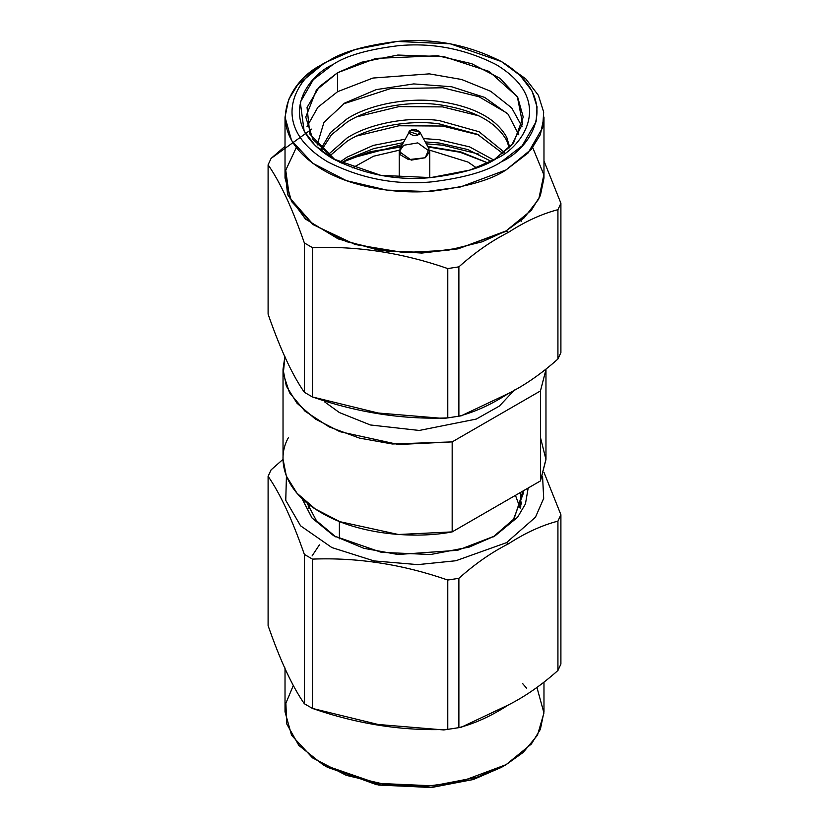 <?xml version="1.0" encoding="UTF-8"?>
<svg xmlns="http://www.w3.org/2000/svg" width="829" height="829" viewBox="0 0 829 829"><rect width="100%" height="100%" fill="white"/><g stroke="black" fill="none" stroke-linecap="round" stroke-linejoin="round"><path stroke-width="1.24" d="M493.659 160.111L513.524 143.002L523.234 117.076L517.742 97.387L500.115 78.382L471.722 63.698L437.753 55.761L375.962 58.382L337.621 72.693L337.621 91.667L372.915 78.05L429.349 73.864L461.639 79.491L490.747 91.304L511.711 107.936L521.98 126.568L511.711 107.936L490.747 91.304L461.639 79.491L429.349 73.864L372.915 78.05L337.621 91.667L337.621 72.693L316.388 90.029L305.766 117.076L312.844 139.345L335.341 160.111L309.839 134.08L307.051 107.459L319.414 86.63L337.621 72.693L361.765 62.185L397.847 55.046L443.981 56.652L489.069 71.398L517.348 96.713L522.622 123.718L511.534 145.396L493.659 160.111M343.341 103.926L390.386 88.662L442.645 87.76L479.058 96.765L507.161 113.221L479.058 96.765L442.645 87.76L390.386 88.662L343.341 103.926M307.02 126.568L317.849 107.304L337.621 91.667L317.849 107.304L307.02 126.568M356.895 116.816L398.967 106.62L442.645 106.9L478.934 115.853L442.645 106.9L398.967 106.62L356.895 116.816M356.895 135.956L398.967 125.759L442.645 126.039L478.934 134.992L442.645 126.039L398.967 125.759L356.895 135.956M347.185 159.365L402.303 144.557L347.185 159.365M426.303 143.852L442.645 145.179L478.934 154.132L442.645 145.179L426.303 143.852M317.134 145.013L323.932 122.412L344.729 103.045L376.273 89.615L413.723 83.916L451.65 86.765L484.623 97.387L508.073 114.195L518.799 134.806L508.073 114.195L484.623 97.387L451.65 86.765L413.723 83.916L376.273 89.615L344.729 103.045L323.932 122.412L317.134 145.013M373.889 148.536L347.009 159.437L373.889 148.536L403.35 142.65L373.889 148.536M488.395 163.126L460.655 151.862L427.702 146.381M401.215 146.526L370.314 151.697L343.03 161.924M342.615 162.142L367.62 152.609L400.977 146.961L367.62 152.609L342.615 162.142M428.023 146.961L460.043 152.246L488.012 162.992L460.043 152.246L428.023 146.961M425.246 141.914L439.204 143.013L467.794 149.541L491.224 161.396L467.794 149.541L439.204 143.013L425.246 141.914M493.783 160.038L469.618 146.888L439.204 139.707L423.391 138.557L439.204 139.707L469.618 146.888L493.783 160.038M405.277 139.158L373.278 145.407L347.009 157.158L339.579 162.308L347.009 157.158L373.278 145.407L405.277 139.158M341.206 163.095L347.009 159.437M329.465 156.194L347.009 141.324C369.06 126.91 408.417 119.459 439.204 123.873L477.473 134.298L502.965 153.572L477.473 134.298L439.204 123.873C408.417 119.459 369.06 126.91 347.009 141.324L329.465 156.194M504.426 152.36L479.069 131.749L439.204 120.568C408.417 116.153 369.06 123.604 347.009 138.018L327.818 154.971L347.009 138.018C369.06 123.604 408.417 116.153 439.204 120.568L479.069 131.749L504.426 152.36M321.745 149.831L331.507 134.733L347.009 122.195C369.06 107.78 408.417 100.33 439.204 104.734C473.639 109.77 496.136 121.697 506.695 140.515L509.275 147.842L506.695 140.515C496.136 121.697 473.639 109.77 439.204 104.734C408.417 100.33 369.06 107.78 347.009 122.195L331.507 134.733L321.745 149.831M509.752 147.355L506.695 137.21C496.136 118.392 473.639 106.464 439.204 101.428C408.417 97.014 369.06 104.464 347.009 118.879L330.522 132.516L320.854 148.982L330.522 132.516L347.009 118.879C369.06 104.464 408.417 97.014 439.204 101.428C473.639 106.464 496.136 118.392 506.695 137.21L509.752 147.355M311.766 129.075L271.073 158.422L268.099 164.836L268.099 314.17L268.099 164.836C280.161 182.1 292.243 208.131 304.357 242.949L312.481 247.643L304.357 242.949L304.357 392.283L312.481 396.977L312.481 247.643L312.481 396.977C357.672 412.697 402.77 419.671 447.774 417.899L447.774 268.575C402.583 252.855 357.496 245.881 312.481 247.643C357.496 245.881 402.583 252.855 447.774 268.575L447.774 417.899L458.883 416.189L458.883 266.855L447.774 268.575L458.883 266.855L458.883 416.189C475.038 411.982 491.545 404.417 508.405 393.474C525.192 384.998 541.7 373.506 557.927 359.009L557.927 209.675C541.772 213.872 525.265 221.447 508.405 232.379C491.618 240.856 475.11 252.348 458.883 266.855C475.11 252.348 491.618 240.856 508.405 232.379L506.498 231.187L458.074 248.845L421.837 253.063L379.796 250.462L338.191 238.907L305.455 219.043L287.622 194.701L285.021 170.722L287.622 194.701L305.455 219.043L338.191 238.907L379.796 250.462L421.837 253.063L458.074 248.845L506.498 231.187L508.405 232.379C525.265 221.447 541.772 213.872 557.927 209.675L557.927 359.009L560.901 352.594L560.901 203.26L557.927 209.675L560.901 203.26L560.901 352.594L557.927 359.009C541.7 373.506 525.192 384.998 508.405 393.474L461.173 415.826L443.826 418.479L378.086 413.008L312.481 396.977L304.357 392.283L304.357 242.949C292.243 208.131 280.161 182.1 268.099 164.836L271.073 158.422L285.021 146.329M543.979 160.919L560.901 203.26L543.979 160.919M268.099 314.17C280.212 348.988 292.295 375.019 304.357 392.283C292.295 375.019 280.212 348.988 268.099 314.17M532.715 147.572L543.855 174.764L538.788 199.022L524.239 217.737L506.053 230.928L482.24 241.778L448.116 250.265L403.878 252.576L355.154 244.514L313.435 224.794L289.539 197.654L285.736 170.225L296.285 147.572M285.021 117.076L285.021 178.069L291.559 201.53L312.554 224.151L346.356 241.633L386.811 251.094L426.5 252.503L460.396 247.975L506.053 230.928L531.337 210.286L540.373 195.592L543.979 178.069L543.979 117.076L540.373 134.599L531.337 149.293L506.053 169.935L460.396 186.981L426.5 191.509L386.811 190.1L346.356 180.639L312.554 163.158L291.559 140.536L285.021 117.076L288.627 99.563L297.663 84.859L322.947 64.216C292.482 77.553 256.43 130.091 322.947 169.935C353.662 188.09 399.101 194.318 432.811 191.084C466.945 186.877 491.359 179.831 506.053 169.935L528.032 153.023L542.674 127.656L543.679 112.008L538.373 95.314L525.773 78.859L501.358 61.512L520.073 75.398L532.021 91.014L537.057 106.848L536.104 121.687L522.208 145.759L501.358 161.81C487.421 171.188 464.261 177.883 431.868 181.862C395.713 185.323 360.967 178.639 327.642 161.81C264.534 124.008 298.741 74.164 327.642 61.512L355.434 49.471L397.132 41.45L450.271 43.813L501.358 61.512M327.642 61.512L322.947 64.216L327.642 61.512C298.741 74.164 264.534 124.008 327.642 161.81C360.967 178.639 395.713 185.323 431.868 181.862C464.261 177.883 487.421 171.188 501.358 161.81C530.259 149.147 564.466 99.314 501.358 61.512C468.033 44.673 433.287 37.989 397.132 41.45C364.739 45.44 341.579 52.123 327.642 61.512L322.947 64.216M496.074 158.753C523.223 146.868 555.347 100.06 496.074 64.558C464.779 48.745 432.147 42.466 398.189 45.719C367.765 49.46 346.014 55.74 332.926 64.558L313.341 79.625L300.295 102.236L304.129 131.055L315.352 145.717L332.916 158.753L380.905 175.375L430.811 177.593L469.97 170.059L496.074 158.753C482.986 167.572 461.235 173.852 430.811 177.593C396.853 180.846 364.221 174.567 332.926 158.753C273.653 123.252 305.777 76.444 332.926 64.558C346.014 55.74 367.765 49.46 398.189 45.719C432.147 42.466 464.779 48.745 496.074 64.558C555.347 100.06 523.223 146.868 496.074 158.753L496.084 158.753M521.099 221.612L521.327 220.949M285.021 667.977L285.021 711.821L291.559 735.271L312.554 757.903L346.356 775.384L386.811 784.845L426.5 786.255L460.396 781.716L506.053 764.68L531.337 744.038L540.373 729.344L543.979 711.821L543.979 682.568M536.964 687.542L543.959 712.992L537.472 735.209L523.254 752.38L506.053 764.68L476.758 777.364L432.811 785.819L376.801 783.332L322.947 764.68L327.642 767.385L378.729 785.084L431.868 787.446L473.566 779.426L501.358 767.385L473.1 779.571L430.572 787.55L376.521 784.68L325.351 766.027M526.602 688.236L522.757 683.718M506.053 764.68L501.358 767.385M322.947 764.68L298.823 745.395L286.72 723.872L285.881 703.241L293.3 685.521M560.901 664.06L557.927 670.474C541.7 684.972 525.192 696.464 508.405 704.94L461.173 727.292L443.826 729.945L378.086 724.473L312.481 708.443L304.357 703.748C292.295 686.485 280.212 660.454 268.099 625.636C280.212 660.454 292.295 686.485 304.357 703.748L312.481 708.443C357.672 724.152 402.77 731.137 447.774 729.365L458.883 727.655C475.038 723.448 491.545 715.883 508.405 704.94C525.192 696.464 541.7 684.972 557.927 670.474L560.901 664.06L560.901 514.726L560.901 664.06M271.073 469.888L268.099 476.302C280.161 493.566 292.243 519.596 304.357 554.414L312.481 559.109C357.496 557.347 402.583 564.321 447.774 580.041L458.883 578.321C475.11 563.813 491.618 552.321 508.405 543.845L506.498 542.653L535.461 517.203L543.689 498.426L542.57 476.323L543.689 498.426L535.461 517.203L506.498 542.653L508.405 543.845C525.265 532.902 541.772 525.337 557.927 521.14L560.901 514.726L543.969 472.364L560.901 514.726L557.927 521.14L557.927 670.474L557.927 521.14C541.772 525.337 525.265 532.902 508.405 543.845C491.618 552.321 475.11 563.813 458.883 578.321L458.883 727.655L458.883 578.321L447.774 580.041L447.774 729.365L447.774 580.041C402.583 564.321 357.496 557.347 312.481 559.109L312.481 708.443L312.481 559.109L304.357 554.414L304.357 703.748L304.357 554.414C292.243 519.596 280.161 493.566 268.099 476.302L268.099 625.636L268.099 476.302L271.073 469.888L283.031 459.318M506.498 542.653L455.898 560.746L417.816 564.622L374.034 560.922L331.88 547.565L300.585 525.824L285.756 500.364L286.43 476.323L285.756 500.364L300.585 525.824L331.88 547.565L374.034 560.922L417.816 564.622L455.898 560.746L506.498 542.653M528.177 488.012L525.441 503.928L517.545 517.296L494.903 535.959L457.618 550.28L397.93 554.487L363.931 548.332L333.517 535.627L311.963 517.907L301.797 498.26L312.129 518.115L334.097 535.959L381.392 552.342L430.583 554.528L469.173 547.099L494.903 535.959L517.545 517.286L525.441 503.928L528.177 488.012M319.383 544.891L312.067 555.948M410.749 130.36C404.946 132.163 415.132 138.049 418.251 134.702C424.054 132.899 413.868 127.013 410.749 130.36L419.567 131.604L418.251 134.702L409.433 131.604L410.749 130.36M523.13 490.923L514.053 518.84L493.11 536.974L513.306 519.804L523.234 493.607L523.13 490.923M335.89 536.974L316.46 520.747L306.958 502.83L316.46 520.747L335.89 536.974M409.433 131.604L399.951 148.837L400.303 154.764L408.573 159.634L425.298 157.738L429.049 148.837L419.567 131.604M307.29 504.042L307.507 503.286L307.29 504.042M520.736 501.12L521.71 504.042M403.702 145.272L417.764 142.889L429.774 151.51L425.298 157.738L411.236 160.121L399.226 151.51L403.702 145.272M308.802 508.312L309.559 504.902M515.451 495.359L520.197 508.312M468.022 162.08L429.588 150.153L468.022 162.08L476.437 167.852L468.022 162.08M399.412 150.153L373.527 156.235L352.563 167.852L373.527 156.235L399.412 150.153M339.382 538.819L339.382 521.472L339.382 538.819M540.456 437.432L545.969 459.577L540.456 480.924L452.168 531.897C416.365 538.923 359.185 535.171 321.538 512.85C282.876 491.11 276.368 458.095 288.544 437.432M283.031 369.174L284.927 356.315L283.28 373.858L289.528 392.749L304.979 411.174L329.144 426.904L359.496 438.116L392.314 443.992L452.168 441.898L398.397 444.51L339.9 431.681L315.248 418.956L297 403.226L286.337 386.107L283.031 369.174L283.031 459.173L286.337 476.095L297 493.224L315.248 508.954L339.9 521.679L398.397 534.508L452.168 531.897L452.168 441.898L540.456 390.925L452.168 441.898L452.168 531.897L540.456 480.924L540.456 390.925L545.969 369.589L540.456 390.925L540.456 480.924L545.969 459.173L545.969 369.174M514.446 389.982L499.4 406.044L476.292 419.07L419.236 430.458L370.387 424.976L339.382 412.552L324.585 401.847L339.382 412.552L370.387 424.976L419.236 430.458L476.292 419.07L499.4 406.044L514.446 389.982M461.173 415.826L443.826 418.479M461.173 727.292L443.826 729.945M429.774 151.51L429.774 177.675M399.226 151.51L399.226 177.675M520.736 506.965L520.736 492.312M308.264 506.965L308.264 503.887"/></g></svg>
